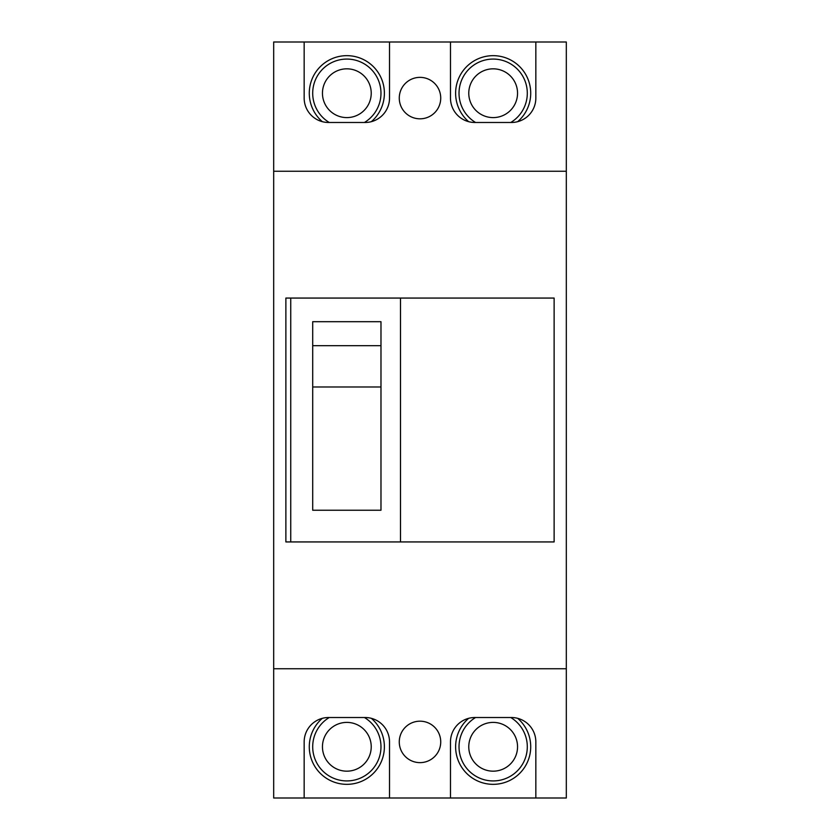 <?xml version="1.0" encoding="UTF-8"?>
<svg xmlns="http://www.w3.org/2000/svg" width="840" height="840" viewBox="0 0 840 840"><rect width="100%" height="100%" fill="white"/><g stroke="black" fill="none" stroke-linecap="round" stroke-linejoin="round"><path stroke-width="1.26" d="M322.329 121.674A37.559 37.559 0 0 1 346.836 55.66A37.559 37.559 0 0 1 371.343 121.674M329.248 122.483A34.146 34.146 0 0 1 346.836 59.073A34.146 34.146 0 0 0 329.248 122.483A34.146 34.146 0 0 1 346.836 59.073A34.146 34.146 0 0 1 364.423 122.483A34.146 34.146 0 0 0 346.836 59.073M450.481 42L535.836 42L535.836 98.091A24.392 24.392 0 0 1 511.455 122.483L474.873 122.483A24.392 24.392 0 0 1 450.481 98.091L450.481 42L273.683 42L273.683 171.255L566.317 171.255L566.317 668.745L273.683 668.745L273.683 171.255M389.519 798L304.164 798L304.164 741.909A24.392 24.392 0 0 1 328.545 717.518L365.127 717.518A24.392 24.392 0 0 1 389.519 741.909L389.519 798L566.317 798L566.317 668.745M400.491 298.064L400.491 541.937L285.873 541.937L285.873 298.064L554.127 298.064L554.127 541.937L400.491 541.937M290.745 298.064L290.745 541.937M380.982 345.671L380.982 510.237L312.701 510.237L312.701 321.699L380.982 321.699L380.982 345.671L312.701 345.671M450.481 798L450.481 741.909A24.392 24.392 0 0 1 474.873 717.518L511.455 717.518A24.392 24.392 0 0 1 535.836 741.909L535.836 798M380.982 386.978L312.701 386.978M399.273 98.091A20.727 20.727 0 0 0 420 118.818A20.727 20.727 0 0 0 440.727 98.091A20.727 20.727 0 0 0 420 77.364A20.727 20.727 0 0 0 399.273 98.091M399.273 741.909A20.727 20.727 0 0 0 420 762.636A20.727 20.727 0 0 0 440.727 741.909A20.727 20.727 0 0 0 420 721.182A20.727 20.727 0 0 0 399.273 741.909M566.317 171.255L566.317 42L535.836 42M389.519 42L389.519 98.091A24.392 24.392 0 0 1 365.127 122.483L328.545 122.483A24.392 24.392 0 0 1 304.164 98.091L304.164 42M304.164 798L273.683 798L273.683 668.745M468.657 121.674A37.559 37.559 0 0 1 493.164 55.66A37.559 37.559 0 0 1 517.671 121.674M475.577 122.483A34.146 34.146 0 0 1 493.164 59.073A34.146 34.146 0 0 0 475.577 122.483A34.146 34.146 0 0 1 493.164 59.073A34.146 34.146 0 0 1 510.752 122.483A34.146 34.146 0 0 0 493.164 59.073M517.671 718.326A37.559 37.559 0 0 1 493.164 784.34A37.559 37.559 0 0 1 468.657 718.326M493.164 780.927A34.146 34.146 0 0 1 475.577 717.518A34.146 34.146 0 0 0 493.164 780.927A34.146 34.146 0 0 0 510.752 717.518A34.146 34.146 0 0 1 493.164 780.927A34.146 34.146 0 0 1 475.577 717.518M371.343 718.326A37.559 37.559 0 0 1 346.836 784.34A37.559 37.559 0 0 1 322.329 718.326M346.836 780.927A34.146 34.146 0 0 1 329.248 717.518A34.146 34.146 0 0 0 346.836 780.927A34.146 34.146 0 0 0 364.423 717.518A34.146 34.146 0 0 1 346.836 780.927A34.146 34.146 0 0 1 329.248 717.518M346.836 117.6A24.392 24.392 0 0 0 371.228 93.209A24.392 24.392 0 0 0 346.836 68.828A24.392 24.392 0 0 0 322.455 93.209A24.392 24.392 0 0 0 346.836 117.6M493.164 117.6A24.392 24.392 0 0 0 517.545 93.209A24.392 24.392 0 0 0 493.164 68.828A24.392 24.392 0 0 0 468.772 93.209A24.392 24.392 0 0 0 493.164 117.6M493.164 771.173A24.392 24.392 0 0 0 517.545 746.792A24.392 24.392 0 0 0 493.164 722.4A24.392 24.392 0 0 0 468.772 746.792A24.392 24.392 0 0 0 493.164 771.173M346.836 771.173A24.392 24.392 0 0 0 371.228 746.792A24.392 24.392 0 0 0 346.836 722.4A24.392 24.392 0 0 0 322.455 746.792A24.392 24.392 0 0 0 346.836 771.173"/></g></svg>

